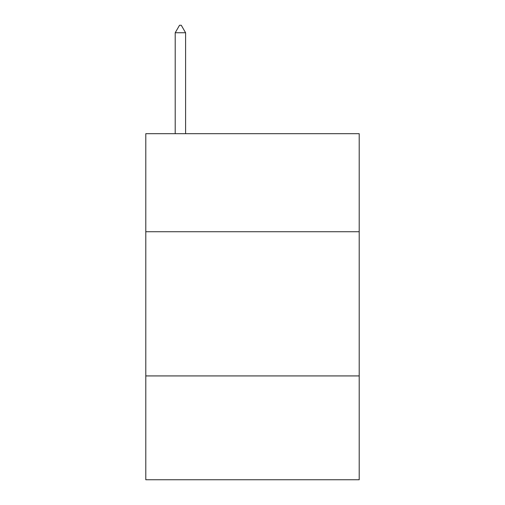 <?xml version="1.0" encoding="UTF-8"?>
<svg xmlns="http://www.w3.org/2000/svg" width="505" height="505" viewBox="0 0 505 505"><rect width="100%" height="100%" fill="white"/><g stroke="black" fill="none" stroke-linecap="round" stroke-linejoin="round"><path stroke-width="0.76" d="M359.206 231.738L359.206 133.686L145.793 133.686L145.793 231.738L359.206 231.738L359.206 479.75L145.793 479.75L145.793 231.738M359.206 375.928L145.793 375.928M185.594 32.749L181.27 25.25L179.54 25.25L175.21 32.749L185.594 32.749L185.594 133.686M175.21 32.749L175.21 133.686"/></g></svg>
